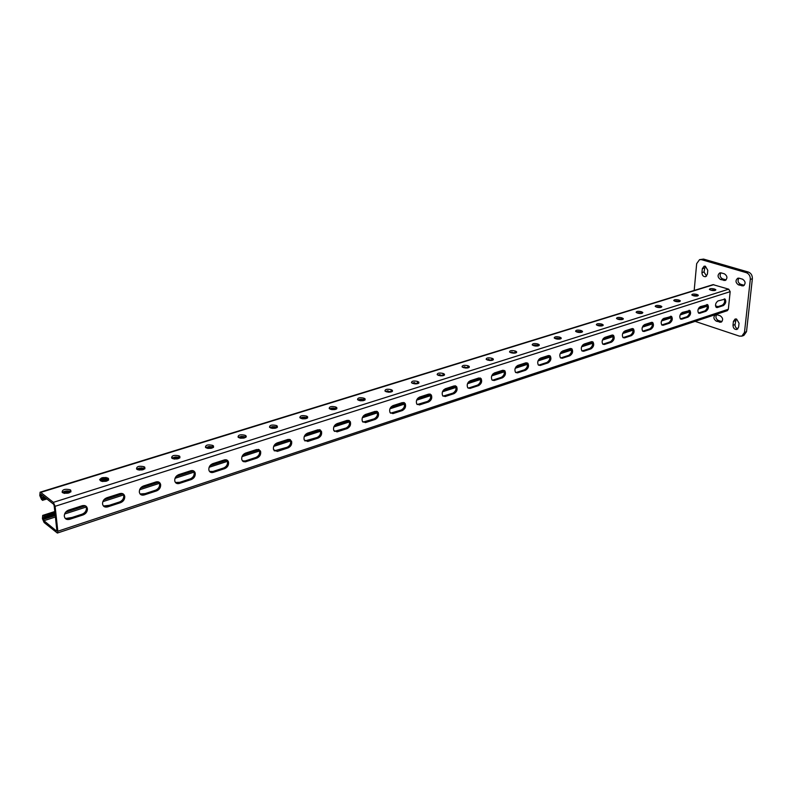 <?xml version="1.0" encoding="UTF-8"?>
<svg xmlns="http://www.w3.org/2000/svg" width="792" height="792" viewBox="0 0 792 792"><rect width="100%" height="100%" fill="white"/><g stroke="black" fill="none" stroke-linecap="round" stroke-linejoin="round"><path stroke-width="1.19" d="M705.355 266.201L704.108 266.191L702.326 268.676L701.95 272.596C702.118 275.448 703.355 276.804 705.632 276.685L707.395 274.22L707.771 270.29L705.355 266.201M705.217 266.162L704.009 271.993L706.583 276.101M736.58 319.037L735.095 319.027L733.422 321.394L733.006 325.294C733.204 328.264 734.531 329.66 736.966 329.462L738.619 327.126L739.045 323.215L736.58 319.037M736.204 318.948L735.035 324.591C735.035 326.849 735.986 328.264 737.887 328.848M695.109 321.374L739.391 336.125L741.856 336.135L744.48 332.422L750.311 279.398C750.39 276.042 749.044 273.794 746.282 272.656L701.504 259.667L699.544 259.657L696.673 263.647L694.178 290.456M746.282 272.656L748.331 272.032L703.563 259.083L701.504 259.667M744.48 332.422L746.51 331.7L752.36 278.754L750.311 279.398M720.948 272.834C719.492 275.339 720.017 277.349 722.542 278.863L726.115 279.923M738.906 278.131C737.411 280.655 737.946 282.695 740.52 284.229L744.252 285.328M716.631 314.642C715.334 317.057 715.899 318.998 718.314 320.473L721.938 321.631M699.544 259.657L703.563 259.083M748.331 272.032C751.103 273.161 752.44 275.408 752.36 278.754M746.51 331.7L743.876 335.422L741.856 336.135M721.156 272.884L719.839 272.874C717.304 275.062 717.522 277.269 720.482 279.487L725.175 280.497C727.709 278.299 727.482 276.091 724.502 273.874L721.156 272.884M739.183 278.2L737.807 278.2C735.233 280.408 735.451 282.635 738.471 284.873L743.312 285.902C745.876 283.665 745.648 281.437 742.609 279.21L739.183 278.2M716.928 314.721L715.523 314.701C713.147 316.83 713.404 318.978 716.275 321.156L721.007 322.245C723.373 320.107 723.116 317.948 720.225 315.78L716.928 314.721M43.293 498.089L43.501 499.94L42.718 500.395L41.511 499.435L39.798 495.564L40.095 492.208L40.719 492.406L53.371 502.356L55.113 506.306L57.826 531.234L57.361 533.046L44.114 522.532L42.422 518.671L42.699 515.404L44.54 516.582L44.738 518.413L43.322 517.364L43.174 517.968L43.907 520.71L56.489 530.986L56.866 530.462L54.153 505.553L53.579 504.237L40.927 494.257L41.303 497.584L42.511 498.544L45.114 497.554M62.895 492.02L66.271 490.981M100.079 480.417L107.583 478.041L108.464 478.487C108.504 481.17 105.93 481.972 100.742 480.892L100.109 480.437C100.089 477.764 102.653 476.962 107.821 478.031L108.474 480.2M136.937 468.983L139.946 467.943L140.095 469.715L144.223 468.537M171.913 458.093L175.735 456.974L175.844 458.726L179.18 457.677M205.87 447.619L209.256 446.49M238.422 437.352L241.58 436.372M277.071 427.581L269.825 427.462L272.765 426.621M307.286 418.136L300.217 417.958L302.881 417.196M329.7 408.84L331.967 408.098M358.182 400.029L360.083 399.307M385.684 391.466L388.011 390.743M412.256 383.18L414.424 382.506M437.986 375.151L439.996 374.527M462.904 367.379L464.765 366.795M487.06 359.835L488.783 359.301M510.474 352.529L512.068 352.034M534.214 345.015L533.056 345.401M556.053 338.174L555.014 338.491M577.239 332.115L577.269 331.541L576.477 331.838L577.2 332.095C580.486 332.779 582.249 332.511 582.476 331.294L580.853 330.472C577.566 329.799 575.814 330.066 575.586 331.284L576.487 331.838M598.475 325.057L597.346 325.383M618.582 318.78L617.592 319.097M638.045 312.692L637.144 312.939M656.182 306.92L656.845 307.187M675.388 301L674.754 301.168M696.554 295.753L695.227 296.069M678.496 301.346L677.13 301.722M659.934 307.098L658.706 307.543M640.946 313.038L639.748 313.523M617.235 318.968L621.502 319.166L619.839 319.641M601.514 325.502L599.692 325.967M582.496 331.323L582.447 331.878M580.823 331.927L579.071 332.482M559.469 338.55L557.726 339.174M537.521 345.381L535.402 346.045M388.337 392.228L391.258 391.307M414.899 383.912L417.641 383.051M440.619 375.863L443.183 375.052M465.528 368.062L467.933 367.31M489.664 360.508L491.921 359.806M513.067 353.183L515.176 352.529M360.677 400.802L363.944 399.812M332.086 409.662L335.778 408.652M302.871 418.879L306.534 417.731M272.636 428.413L276.26 427.126M240.907 438.253L245.045 436.937M208.128 448.46L212.721 447.124M174.418 459.093L175.844 458.726M139.441 470.121L140.095 469.715M102.594 481.516L107.989 479.803M64.578 493.396L70.31 491.594C67.587 490.515 64.944 490.802 62.34 492.436M43.501 499.94L46.926 498.99M713.978 290.248L713.057 290.585L713.097 290.04M724.195 298.95C725.195 301.435 724.541 303.524 722.245 305.227L716.206 307.197L717.324 307.553L723.363 305.583C725.809 303.633 726.393 301.485 725.106 299.119L717.988 300.94C715.532 302.871 714.938 305.029 716.216 307.415L717.324 307.553M706.811 304.554C707.85 307.058 707.197 309.177 704.84 310.91L698.643 312.929L699.762 313.295L705.959 311.266C708.444 309.325 709.038 307.157 707.751 304.752L700.405 306.603C697.901 308.533 697.297 310.712 698.584 313.147L699.762 313.295M492.198 380.15L494.198 380.507L502.465 377.804C505.296 375.992 506.098 373.666 504.88 370.824L502.732 370.27L494.446 372.943C491.614 374.725 490.793 377.042 491.971 379.913L494.198 380.507M504.88 370.824L503.762 370.359C504.979 373.2 504.167 375.527 501.346 377.329L493.079 380.031M467.983 388.021L470.082 388.397L478.606 385.605C481.457 383.823 482.298 381.487 481.12 378.606L478.823 377.972L470.28 380.724C467.419 382.477 466.567 384.803 467.706 387.714L470.082 388.397M481.12 378.606L480.002 378.121C481.18 381.002 480.348 383.338 477.497 385.12L468.963 387.902M515.661 372.517L517.582 372.864L525.591 370.24C528.393 368.409 529.165 366.082 527.918 363.29L525.918 362.805L517.879 365.389C515.077 367.201 514.285 369.517 515.503 372.349L517.582 372.864M527.918 363.29L526.799 362.835C528.046 365.627 527.274 367.943 524.472 369.785L516.463 372.398M538.421 365.112L540.253 365.449L548.034 362.904C550.806 361.043 551.549 358.736 550.272 355.984L548.401 355.558L540.609 358.073C537.827 359.905 537.065 362.211 538.312 364.993L540.253 365.449M550.272 355.984L549.153 355.539C550.42 358.291 549.678 360.598 546.906 362.459L539.134 364.993M560.508 357.925L562.261 358.251L569.814 355.786C572.547 353.905 573.269 351.608 571.972 348.896L570.22 348.529L562.657 350.975C559.914 352.826 559.172 355.123 560.439 357.855L562.261 358.251M571.972 348.896L570.854 348.47C572.141 351.183 571.418 353.47 568.686 355.351L561.142 357.816M581.942 350.945L583.625 351.272L590.961 348.876C593.663 346.975 594.356 344.698 593.05 342.025L591.406 341.708L584.06 344.075C581.348 345.946 580.635 348.233 581.922 350.925L583.625 351.272M593.05 342.025L591.931 341.609C593.228 344.282 592.535 346.559 589.832 348.45L582.496 350.836M602.752 344.164L604.375 344.48L611.493 342.154C614.166 340.243 614.839 337.986 613.523 335.363L611.988 335.085L604.85 337.382C602.168 339.273 601.484 341.54 602.771 344.183L604.375 344.48M612.444 334.996C613.701 337.63 613.008 339.877 610.375 341.748L603.247 344.065M622.977 337.58L624.532 337.897L631.452 335.63C634.085 333.709 634.748 331.462 633.432 328.888L631.976 328.64L625.046 330.878C622.403 332.779 621.73 335.026 623.037 337.63L624.532 337.897M632.382 328.561C633.59 331.165 632.907 333.392 630.333 335.224L623.413 337.491M642.629 331.175L644.134 331.482L650.856 329.284C653.459 327.353 654.093 325.126 652.776 322.591L651.42 322.384L644.678 324.552C642.074 326.462 641.421 328.7 642.718 331.254L644.134 331.482M651.767 322.304C652.935 324.888 652.252 327.086 649.737 328.898L643.005 331.096M661.736 324.948L663.181 325.255L669.735 323.116C672.289 321.176 672.913 318.968 671.606 316.483L663.765 318.404C661.191 320.324 660.558 322.542 661.855 325.057L663.181 325.255M670.616 316.226C671.735 318.78 671.072 320.948 668.606 322.73L662.062 324.868M680.328 318.889L681.724 319.196L688.09 317.107C690.614 315.176 691.218 312.979 689.921 310.533L682.338 312.424C679.793 314.345 679.18 316.553 680.476 319.018L681.724 319.196M688.961 310.306C690.04 312.84 689.377 314.978 686.971 316.741L680.595 318.82M85.526 505.88L86.467 508.236C86.348 511.028 84.902 513.008 82.14 514.166L83.111 514.919L69.646 519.324C66.488 520.007 64.697 518.869 64.281 515.889C64.479 513.127 65.944 511.187 68.686 510.068L82.19 505.722C85.219 505.068 86.971 506.147 87.437 508.979C87.318 511.781 85.882 513.761 83.111 514.919M82.14 514.166L68.686 518.562L65.182 518.364M122.819 493.713L123.76 495.841C123.78 498.703 122.384 500.742 119.582 501.95L120.572 502.673L107.623 506.91C104.742 507.563 103.039 506.524 102.534 503.801C102.594 500.96 104.019 498.96 106.791 497.792L119.78 493.614C122.552 492.99 124.205 493.97 124.76 496.554C124.77 499.425 123.374 501.465 120.572 502.673M119.582 501.95L106.643 506.167L103.455 506.038M429.828 394.01L430.204 394.446C431.284 397.396 430.373 399.732 427.472 401.445L428.581 401.96L419.493 404.93L416.77 404.039C415.741 401.059 416.681 398.732 419.572 397.059L428.68 394.119L431.313 394.951C432.392 397.911 431.482 400.247 428.581 401.96M427.472 401.445L417.176 404.524M455.182 385.803L455.499 386.149C456.628 389.07 455.756 391.406 452.885 393.149L453.994 393.654L445.193 396.535L442.649 395.752C441.56 392.802 442.461 390.476 445.332 388.753L454.153 385.912L456.618 386.644C457.746 389.565 456.865 391.901 453.994 393.654M452.885 393.149L442.985 396.139M403.633 402.485L404.088 403.019C405.098 406.009 404.148 408.335 401.237 410.008L402.336 410.543L392.951 413.612L390.03 412.582C389.08 409.583 390.05 407.256 392.961 405.623L402.376 402.593L405.197 403.554C406.197 406.543 405.247 408.87 402.336 410.543M401.237 410.008L390.515 413.186M376.576 411.246L377.101 411.899C378.031 414.919 377.042 417.236 374.121 418.859L375.22 419.413L365.508 422.591L362.38 421.413C361.518 418.384 362.538 416.077 365.449 414.483L375.18 411.355L378.2 412.444C379.13 415.463 378.13 417.78 375.22 419.413M374.121 418.859L362.934 422.136M348.609 420.314L349.203 421.096C350.044 424.126 349.005 426.433 346.084 428.017L347.173 428.581L337.125 431.868L333.788 430.521C333.016 427.482 334.085 425.195 336.996 423.651L347.064 420.403L350.292 421.661C351.133 424.69 350.094 426.997 347.173 428.581M346.084 428.017L334.412 431.383M319.671 429.69L320.344 430.63C321.087 433.67 319.998 435.947 317.077 437.481L318.156 438.065L307.761 441.471L304.197 439.936C303.524 436.887 304.643 434.62 307.553 433.135L317.968 429.779L321.423 431.214C322.166 434.254 321.077 436.541 318.156 438.065M317.077 437.481L304.89 440.946M275.438 443.876L288.773 439.54L289.743 439.412L290.466 440.51C291.11 443.55 289.971 445.807 287.05 447.282L288.12 447.886L277.358 451.41L273.557 449.668C272.993 446.629 274.161 444.391 277.061 442.956L287.852 439.481L291.545 441.114C292.179 444.154 291.04 446.411 288.12 447.886M287.05 447.282L274.319 450.856M258.727 449.48L259.528 450.757C260.043 453.786 258.855 456.004 255.955 457.43L257.014 458.063L245.48 461.815L243.342 461.607L241.808 459.736C241.362 456.717 242.58 454.509 245.47 453.133L256.657 449.529L260.588 451.381C261.103 454.41 259.915 456.637 257.014 458.063M255.955 457.43L244.807 461.073L242.629 461.112M226.591 459.924L227.452 461.389C227.849 464.399 226.611 466.587 223.72 467.953L224.77 468.607L213.206 472.388C211.019 472.933 209.583 472.19 208.9 470.161C208.573 467.161 209.85 465.003 212.711 463.676L224.314 459.944C226.403 459.419 227.799 460.122 228.492 462.043C228.898 465.043 227.65 467.231 224.77 468.607M223.72 467.953L212.167 471.725L209.771 471.735M193.278 470.765L194.179 472.438C194.456 475.408 193.159 477.546 190.298 478.863L191.327 479.536L179.329 483.466C176.923 484.041 175.408 483.209 174.765 480.962C174.567 478.012 175.893 475.893 178.735 474.626L190.773 470.745C193.06 470.191 194.545 470.983 195.208 473.111C195.485 476.081 194.189 478.219 191.327 479.536M190.298 478.863L178.299 482.783L175.666 482.754M158.707 482.011L159.637 483.912C159.786 486.832 158.44 488.921 155.608 490.189L156.618 490.892L144.164 494.96C141.52 495.574 139.917 494.644 139.333 492.159C139.273 489.268 140.639 487.209 143.451 485.991L155.945 481.962C158.469 481.378 160.034 482.259 160.657 484.605C160.796 487.525 159.459 489.624 156.618 490.892M155.608 490.189L143.154 494.257L140.253 494.178M57.826 531.234L728.343 309.256L730.174 291.664L728.699 289.179L713.028 284.645L40.095 492.208M462.568 367.221L468.725 367.656M486.704 359.687L492.723 360.142M510.107 352.381L515.988 352.856M532.818 345.292L538.56 345.787M554.855 338.422L560.459 338.927M576.249 331.739L581.724 332.264M597.039 325.264L602.385 325.799M621.601 317.76C618.453 317.127 616.76 317.364 616.513 318.473L618.186 319.305C621.334 319.938 623.027 319.711 623.284 318.592L621.601 317.76L621.502 319.166L622.453 319.503M636.877 312.84L641.956 313.385M655.984 306.89L660.934 307.435M674.566 301.099L679.388 301.643M692.663 295.465L697.346 296.01M710.285 289.981L714.829 290.515M443.965 375.408L437.659 375.002M418.394 383.407L411.949 383.031M391.99 391.664L385.397 391.327M364.696 400.198L357.954 399.911M336.481 409.018L329.571 408.781M245.668 435.63L245.748 437.342L238.075 437.125C238.095 434.897 240.402 434.273 244.995 435.244L245.956 435.838C245.936 438.065 243.629 438.689 239.016 437.709L238.352 437.323M213.315 447.49L205.722 447.529M179.665 457.994L171.874 458.123M144.748 468.884L136.749 469.121M70.785 491.951L70.102 489.733L70.775 490.248C70.755 492.99 68.102 493.842 62.835 492.812L62.142 492.287C62.221 489.545 64.865 488.694 70.102 489.733M468.557 366.033L467.844 365.726C464.142 364.944 462.211 365.32 462.053 366.844L463.468 367.617C467.171 368.399 469.112 368.032 469.28 366.498L468.557 366.033L468.517 367.557M492.555 358.538L491.842 358.241C488.228 357.479 486.337 357.835 486.159 359.291L487.625 360.073C491.238 360.835 493.139 360.489 493.317 359.023L492.555 358.538L492.505 360.043M515.82 351.272L515.107 350.985C511.582 350.242 509.721 350.569 509.533 351.965L511.038 352.757C514.562 353.499 516.424 353.173 516.622 351.787L515.82 351.272L515.76 352.757M538.392 344.223L537.679 343.946C534.234 343.223 532.412 343.53 532.214 344.867L533.749 345.668C537.194 346.391 539.025 346.084 539.233 344.748L538.392 344.223L538.322 345.688M560.3 337.382L559.588 337.105C556.222 336.412 554.43 336.699 554.222 337.976L555.796 338.788C559.162 339.481 560.954 339.194 561.172 337.927L560.3 337.382L560.221 338.827M602.237 324.284L601.514 324.027C598.307 323.374 596.584 323.621 596.346 324.789L597.98 325.611C601.197 326.274 602.93 326.017 603.167 324.859L602.237 324.284L602.138 325.7M641.837 311.919L641.124 311.672C638.045 311.048 636.372 311.276 636.124 312.335L637.817 313.167C640.896 313.79 642.569 313.573 642.827 312.503L641.837 311.919L641.728 313.295M660.825 305.989L660.102 305.752C657.093 305.148 655.449 305.356 655.192 306.375L656.914 307.207C659.934 307.811 661.567 307.603 661.835 306.583L660.825 305.989L660.706 307.355M679.288 300.217L678.576 299.99C675.625 299.406 674.012 299.594 673.744 300.574L675.487 301.405C678.447 301.99 680.061 301.802 680.338 300.821L679.288 300.217L679.17 301.564M697.267 294.604L696.554 294.377C693.663 293.812 692.079 293.99 691.802 294.931L693.574 295.762C696.465 296.327 698.059 296.149 698.336 295.218L697.267 294.604L697.148 295.941M714.77 289.139L714.067 288.922C711.226 288.367 709.662 288.536 709.385 289.427L711.176 290.258C714.018 290.822 715.572 290.644 715.859 289.753L714.77 289.139L714.641 290.456M438.55 375.398L437.174 374.646C437.323 373.042 439.293 372.646 443.084 373.448L444.47 374.21C444.322 375.814 442.352 376.21 438.55 375.398M412.81 383.437L411.493 382.704C411.622 381.021 413.632 380.596 417.532 381.417L418.869 382.16C418.73 383.843 416.721 384.268 412.81 383.437M386.239 391.733L384.971 391.02C385.08 389.258 387.13 388.803 391.139 389.654L392.416 390.377C392.307 392.139 390.238 392.594 386.239 391.733M358.766 400.316L357.558 399.623C357.647 397.772 359.746 397.287 363.865 398.168L365.082 398.861C364.983 400.712 362.885 401.197 358.766 400.316L358.776 399.683M330.363 409.187L329.215 408.514C329.284 406.583 331.432 406.068 335.659 406.959L336.818 407.642C336.748 409.573 334.59 410.088 330.363 409.187M300.97 418.364L299.881 417.721C299.94 415.691 302.138 415.137 306.484 416.067L307.583 416.711C307.524 418.74 305.316 419.295 300.97 418.364M270.537 427.868L269.527 427.254C269.557 425.126 271.814 424.542 276.279 425.482L277.309 426.106C277.269 428.234 275.012 428.818 270.537 427.868M206.346 447.916L205.475 447.361C205.475 445.025 207.841 444.362 212.583 445.361L213.464 445.916C213.464 448.252 211.088 448.916 206.346 447.916M172.458 458.499L171.666 457.974C171.646 455.539 174.082 454.826 178.952 455.845L179.764 456.37C179.774 458.815 177.339 459.528 172.458 458.499M137.273 469.478L136.57 469.003C136.541 466.438 139.036 465.686 144.065 466.736L144.787 467.221C144.807 469.785 142.303 470.537 137.273 469.478M712.285 289.931L712.226 290.496M695.732 295.535L695.683 296.03M695.079 295.436L695.02 296.05M694.891 295.416L694.832 296.03M694.228 295.367L694.178 295.921M694.039 295.367L693.99 295.871M677.239 301.069L677.18 301.673M677.031 301.039L676.972 301.702M676.368 300.99L676.309 301.603M676.16 300.98L676.111 301.564M658.904 306.86L658.865 307.405M658.697 306.831L658.637 307.543M658.013 306.761L657.954 307.454M657.796 306.752L657.736 307.415M657.103 306.752L657.063 307.256M639.847 312.781L639.788 313.523M639.154 312.701L639.094 313.454M638.916 312.692L638.867 313.424M638.213 312.682L638.174 313.276M620.473 318.909L620.423 319.582M619.76 318.81L619.7 319.631M619.522 318.79L619.463 319.602M618.799 318.78L618.75 319.463M618.552 318.81L618.512 319.404M600.544 325.205L600.504 325.819M599.821 325.096L599.772 325.888M599.564 325.076L599.514 325.948M598.841 325.047L598.792 325.829M598.574 325.047L598.534 325.769M580.051 331.7L580.021 332.224M579.318 331.571L579.269 332.303M579.041 331.541L578.992 332.472M578.299 331.502L578.249 332.373M578.021 331.502L577.972 332.323M558.212 338.243L558.172 338.907M557.914 338.204L557.865 339.164M557.162 338.144L557.113 339.105M556.865 338.144L556.816 339.055M556.103 338.174L556.063 338.877M536.481 345.114L536.451 345.708M536.174 345.065L536.125 345.965M535.392 344.995L535.352 346.035M535.085 344.985L535.036 345.995M534.303 345.005L534.273 345.837M533.986 345.193L533.957 345.738M712.463 289.951L712.404 290.525M706.999 304.791L699.366 307.286M689.188 310.642L681.189 313.196M670.814 316.463L662.686 319.107M652.004 322.601L643.46 325.373M632.58 328.799L623.918 331.591M612.671 335.254L603.573 338.233M592.139 341.847L582.882 344.817M571.022 348.658L561.32 351.856M549.272 355.677L539.362 358.835M526.838 362.875L517.701 365.458M363.785 415.513L376.883 411.325M391.298 406.682L404.019 402.583M417.958 398.089L430.264 394.119M443.767 389.763L455.687 385.922M468.755 381.704L480.298 377.982M492.97 373.903L503.801 370.408M516.443 366.33L517.681 365.934M335.462 424.542L348.817 420.364M305.781 434.214L319.503 429.66M243.59 454.252L258.331 449.381M210.989 464.647L226.364 459.855M176.725 475.804L192.595 470.577M141.62 487.001L158.153 481.833M104.653 499.029L121.79 493.416M66.726 511.127L84.556 505.543M44.738 518.413L55.163 514.83M44.54 516.582L54.965 513.008M369.399 413.741L369.399 413.216M728.343 309.256L727.323 310.682L57.361 533.046M717.948 306.623L715.473 305.841M276.715 451.034L274.141 450.668M245.104 460.974L242.372 460.825M212.989 471.458L209.484 471.408M179.685 482.328L175.408 482.447M145.134 493.604L140.075 493.97M109.266 505.316L103.415 505.999M72.003 517.473L65.489 518.513M42.718 500.395L42.511 498.544M44.461 497.94L44.669 499.782M62.657 492.178L62.717 492.723M63.796 491.901L63.944 493.277M64.558 491.456L64.756 493.287M65.706 491.307L65.904 493.139M66.479 490.961L66.657 492.693M67.637 490.921L67.805 492.545M68.449 490.981L68.567 492.099M69.646 491.258L69.716 491.951M101.356 480.19L101.455 481.249M102.079 479.754L102.237 481.457M103.198 479.615L103.366 481.417M103.91 479.18L104.079 480.982M105.029 479.041L105.197 480.843M105.752 478.606L105.91 480.407M106.861 478.467L107.029 480.269M107.583 478.041L107.742 479.843M137.501 468.904L137.56 469.646M138.184 468.488L138.303 469.923M139.273 468.359L139.412 470.111M141.045 467.864L141.184 469.577M141.758 467.874L141.857 469.161M142.867 468.013L142.946 469.022M172.963 457.647L173.042 458.786M174.022 457.509L174.131 459.053M174.666 457.113L174.785 458.865M176.398 456.974L176.487 458.33M177.467 457.073L177.547 458.202M178.15 457.212L178.19 457.796M179.824 456.42L179.883 457.271M206.484 447.193L206.524 448.015M207.514 447.064L207.593 448.371M208.128 446.678L208.227 448.401M209.157 446.549L209.256 448.272M209.781 446.48L209.86 447.886M210.82 446.54L210.89 447.757M211.464 446.648L211.504 447.371M238.808 437.105L238.828 437.6M239.818 436.986L239.867 438.055M240.392 436.61L240.471 438.194M241.402 436.491L241.481 438.184M241.986 436.362L242.055 437.818M243.005 436.392L243.065 437.689M243.599 436.471L243.639 437.323M246.183 436.085L246.213 436.709M270.993 427.254L271.022 428.086M271.537 426.898L271.587 428.254M272.517 426.779L272.577 428.413M273.072 426.601L273.131 428.096M274.062 426.611L274.111 427.977M274.616 426.67L274.656 427.611M275.606 426.878L275.636 427.502M301.099 417.859L301.108 418.433M301.613 417.513L301.643 418.641M302.574 417.404L302.613 418.849M303.098 417.186L303.138 418.701M304.059 417.176L304.088 418.592M304.583 417.206L304.613 418.245M305.544 417.374L305.563 418.127M330.68 408.454L330.69 409.335M331.61 408.345L331.63 409.593M332.105 408.088L332.135 409.632M333.046 408.058L333.066 409.523M333.541 408.088L333.561 409.187M334.471 408.207L334.491 409.078M359.687 399.584L359.697 400.633M360.162 399.297L360.172 400.732M361.073 399.257L361.083 400.752M361.538 399.267L361.548 400.425M362.449 399.366L362.459 400.326M362.924 399.455L362.924 400M45.273 497.683L45.451 499.326M45.52 517.938L45.312 516.117M46.678 517.78L46.48 515.958M51.322 516.067L51.124 514.246M52.48 515.919L52.272 514.097M50.549 516.542L50.351 514.711M53.242 515.453L53.044 513.632M54.401 515.295L54.203 513.473M67.766 510.988L67.716 510.484M69.666 510.375L69.597 509.771M71.557 509.761L71.488 509.167M73.438 509.157L73.379 508.553M75.329 508.553L75.26 507.949M77.21 507.939L77.141 507.345M79.081 507.335L79.022 506.741M80.952 506.732L80.893 506.137M82.823 506.128L82.764 505.563M106.801 498.406L106.752 497.812M108.623 497.812L108.573 497.228M110.434 497.228L110.385 496.633M112.256 496.643L112.197 496.049M114.058 496.059L114.008 495.475M115.87 495.475L115.82 494.891M117.671 494.901L117.622 494.307M119.473 494.317L119.424 493.733M144.312 486.308L144.263 485.724M146.065 485.743L146.015 485.159M147.807 485.179L147.757 484.605M149.549 484.615L149.51 484.041M151.292 484.06L151.242 483.476M153.024 483.496L152.985 482.922M154.757 482.942L154.717 482.358M156.489 482.377L156.45 481.833M178.695 475.22L178.655 474.646M180.378 474.675L180.338 474.111M182.061 474.141L182.031 473.567M183.744 473.596L183.704 473.022M185.417 473.052L185.387 472.487M187.1 472.517L187.06 471.943M188.763 471.973L188.734 471.408M190.436 471.438L190.397 470.864M213.474 464.013L213.444 463.449M215.097 463.488L215.068 462.924M216.711 462.964L216.681 462.399M218.335 462.449L218.305 461.885M219.948 461.924L219.919 461.36M221.562 461.399L221.532 460.845M223.166 460.885L223.136 460.32M224.77 460.37L224.75 459.825M245.391 453.717L245.371 453.163M246.965 453.212L246.936 452.658M248.53 452.707L248.5 452.153M250.084 452.202L250.064 451.648M251.648 451.707L251.618 451.153M253.202 451.202L253.173 450.648M254.757 450.697L254.727 450.143M256.301 450.202L256.281 449.648M277.725 443.292L277.705 442.748M279.239 442.807L279.22 442.263M280.744 442.322L280.724 441.778M282.249 441.837L282.229 441.293M283.754 441.352L283.734 440.807M285.249 440.867L285.239 440.322M286.753 440.382L286.734 439.837M288.248 439.906L288.229 439.382M307.445 433.719L307.435 433.175M308.91 433.244L308.89 432.699M310.365 432.778L310.345 432.234M311.82 432.303L311.8 431.769M313.266 431.838L313.256 431.293M314.721 431.373L314.701 430.828M316.166 430.907L316.156 430.363M317.612 430.432L317.602 429.898M337.58 423.997L337.57 423.463M338.986 423.542L338.986 423.007M340.402 423.086L340.392 422.562M341.798 422.641L341.798 422.106M343.203 422.185L343.193 421.651M344.599 421.73L344.599 421.205M345.995 421.285L345.995 420.75M347.391 420.839L347.391 420.324M365.32 415.058L365.31 414.533M366.676 414.622L366.676 414.087M368.042 414.176L368.032 413.652M47.461 517.315L47.253 515.493M48.619 517.156L48.411 515.335M49.391 516.691L49.183 514.869M704.385 268.072L702.326 268.676M735.451 320.701L733.422 321.394M718.314 320.473L716.275 321.156M721.601 321.542L719.572 322.235M735.035 324.591L733.006 325.294M740.52 284.229L738.471 284.873M743.936 285.249L741.896 285.902M704.009 271.993L701.95 272.596M722.542 278.863L720.482 279.487M725.878 279.863L723.829 280.487M41.303 497.584L44.055 496.733M99.644 479.427L106.049 477.428M55.113 506.306L730.174 291.664M40.729 496.297L42.728 495.673M40.56 494.812L41.333 494.574M53.371 502.356L728.699 289.179M40.719 492.406L713.82 284.655M722.245 305.227L723.363 305.583M686.971 316.741L688.09 317.107M668.606 322.73L669.735 323.116M649.737 328.898L650.856 329.284M630.333 335.224L631.452 335.63M610.375 341.748L611.493 342.154M589.832 348.45L590.961 348.876M568.686 355.351L569.814 355.786M546.906 362.459L548.034 362.904M524.472 369.785L525.591 370.24M501.346 377.329L502.465 377.804M477.497 385.12L478.606 385.605M704.84 310.91L705.959 311.266M713.929 290.238L714.067 288.922M696.435 295.713L696.554 294.377M678.457 301.336L678.576 299.99M659.993 307.118L660.102 305.752M641.015 313.058L641.124 311.672M622.215 319.414L622.314 318.008M601.425 325.443L601.514 324.027M581.486 332.175L581.576 330.739M580.774 331.907L580.853 330.472M559.508 338.56L559.588 337.105M537.61 345.411L537.679 343.946M515.048 352.47L515.107 350.985M491.792 359.756L491.842 358.241M467.805 367.26L467.844 365.726M43.332 515.602L54.846 511.909M43.174 517.968L43.907 517.73M43.342 519.423L55.252 515.582M65.607 512.236L85.437 505.84M103.831 499.9L122.899 493.753M140.59 488.04L158.935 482.12M175.963 476.626L193.634 470.923M210.038 465.637L227.066 460.142M242.877 455.034L259.301 449.737M274.547 444.817L290.397 439.699M305.118 434.947L320.413 430.016M334.64 425.423L349.421 420.661M363.162 416.226L377.447 411.612M390.743 407.326L404.554 402.861M417.414 398.713L430.284 394.565M443.233 390.387L455.647 386.377M468.24 382.318L480.219 378.447M492.466 374.497L504.039 370.765M515.948 366.924L527.125 363.31M538.728 359.568L549.529 356.083M560.825 352.44L571.27 349.074M582.278 345.52L592.376 342.253M603.108 338.798L612.889 335.64M623.353 332.264L632.818 329.215M643.025 325.918L652.182 322.958M662.152 319.74L671.032 316.879M680.754 313.741L689.357 310.959M698.861 307.9L707.207 305.207M43.907 520.71L55.4 516.998M64.607 514.018L86.704 506.87M102.851 501.643L124.096 494.772M139.63 489.753L160.073 483.14M175.032 478.299L194.723 471.933M209.128 467.28L228.096 461.142M241.986 456.647L259.588 450.955M259.766 450.895L260.281 450.727M273.676 446.401L290.605 440.926M304.267 436.501L320.552 431.234M333.798 426.947L349.49 421.879M362.34 417.721L377.447 412.83M389.931 408.801L404.504 404.088M416.632 400.168L430.68 395.624M442.461 391.802L456.024 387.427M467.488 383.714L480.566 379.487M491.723 375.873L504.365 371.785M515.226 368.28L527.442 364.32M538.016 360.904L549.826 357.083M560.122 353.757L571.547 350.064M581.585 346.807L592.644 343.233M602.435 340.065L613.127 336.61M622.68 333.521L633.046 330.165M642.361 327.155L652.4 323.908M661.508 320.968L671.23 317.82M680.12 314.939L689.555 311.89M698.237 309.088L707.385 306.128M68.686 518.562L69.646 519.324M143.154 494.257L144.164 494.96M178.299 482.783L179.329 483.466M212.167 471.725L213.206 472.388M244.807 461.073L245.857 461.706M276.299 450.797L277.358 451.41M306.692 440.867L307.761 441.471M336.046 431.293L337.125 431.868M364.419 422.027L365.508 422.591M391.852 413.077L392.951 413.612M418.394 404.415L419.493 404.93M444.084 396.02L445.193 396.535M106.643 506.167L107.623 506.91M70.934 491.792L70.775 490.248M70.359 491.634L70.161 489.783M108.593 480.081L108.454 478.487L108.603 480.071M144.827 468.805L144.698 467.161M144.203 468.517L144.065 466.736M179.715 457.944L179.606 456.261M179.071 457.608L178.952 455.845M213.335 447.47L213.236 445.757M212.672 447.094L212.583 445.361M245.075 436.956L244.995 435.244M277.022 427.551L276.952 425.858M276.339 427.175L276.279 425.482M307.207 418.087L307.167 416.424M306.524 417.731L306.484 416.067M336.372 408.959L336.343 407.316M335.689 408.603L335.659 406.959M364.567 400.118L364.558 398.505M363.875 399.782L363.865 398.168M391.832 391.585L391.832 389.991M391.139 391.248L391.139 389.654M418.216 383.318L418.235 381.744M417.523 382.991L417.532 381.417M443.767 375.309L443.797 373.765M443.065 375.002L443.084 373.448M725.106 299.119L724.482 298.921M689.921 310.533L689.179 310.296M671.606 316.483L670.804 316.216M652.776 322.591L651.915 322.295M633.432 328.888L632.481 328.551M613.523 335.363L612.503 334.986M707.751 304.752L707.068 304.534M623.245 319.107L623.284 318.592M603.138 325.403L603.167 324.859M561.142 338.55L561.172 337.927M539.203 345.411L539.233 344.748M516.592 352.49L516.622 351.787M493.287 359.786L493.317 359.023M469.26 367.31L469.28 366.498M42.699 515.404L54.806 511.523M87.437 508.979L86.467 508.236M160.657 484.605L159.637 483.912M195.208 473.111L194.179 472.438M228.492 462.043L227.452 461.389M260.588 451.381L259.528 450.757M291.545 441.114L290.466 440.51M321.423 431.214L320.344 430.63M350.292 421.661L349.203 421.096M378.2 412.444L377.101 411.899M405.197 403.554L404.088 403.019M431.313 394.951L430.204 394.446M456.618 386.644L455.499 386.149M124.76 496.554L123.76 495.841M144.906 468.735L144.787 467.221M179.863 457.816L179.764 456.37M213.543 447.292L213.464 445.916M246.015 437.135L245.956 435.838M277.358 427.333L277.309 426.106M307.613 417.879L307.583 416.711M336.838 408.731L336.818 407.642M365.092 399.901L365.082 398.861M392.416 391.347L392.416 390.377M418.859 383.08L418.869 382.16M444.46 375.071L444.47 374.21"/></g></svg>
